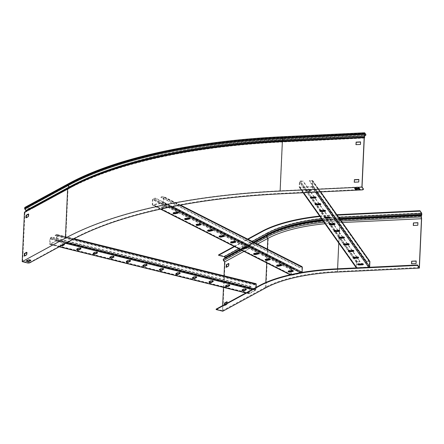 <?xml version="1.0" encoding="UTF-8"?>
<svg xmlns="http://www.w3.org/2000/svg" width="444" height="444" viewBox="0 0 444 444"><rect width="100%" height="100%" fill="white"/><g stroke="black" fill="none" stroke-linecap="round" stroke-linejoin="round"><path stroke-width="0.33" stroke-dasharray="2.22 1.67" d="M234.166 246.414L247.635 239.094M234.571 246.62L248.041 239.299M222.81 311.211L225.053 261.793L223.782 260.256A0.583 0.477 -118.5 0 1 223.787 259.44L224.936 258.519A1.049 0.855 61.5 0 0 225.23 257.892L225.241 257.687A1.243 1.01 61.5 0 0 224.226 256.255L218.614 254.867M216.15 309.124L222.427 310.672L222.66 305.583M223.482 287.412L224.015 275.791M319.663 216.084A124.536 43.223 2.6 0 1 336.841 214.713M319.952 216.489A124.536 43.223 2.6 0 1 337.14 215.135M342.374 222.533L339.693 222.666L339.405 221.106L339.81 218.909M419.275 267.499L337.479 271.434L337.601 268.809M325.075 223.726A117.222 40.687 2.6 0 1 339.693 222.666L339.333 230.691M222.427 310.672L265.623 287.196A117.222 40.687 2.6 0 1 337.479 271.434M243.989 251.387L257.453 244.067M226.84 303.313L226.795 304.279L224.409 305.577L224.453 304.606M421.611 218.687L339.821 222.622L339.494 220.873L339.521 220.058L421.317 216.123M416.178 261.161L416.183 263.703L411.671 263.753M417.915 222.877L417.921 225.419L413.408 225.469M225.053 261.793L268.248 238.317A116.755 40.521 2.6 0 1 339.821 222.622L337.573 272.033M228.632 263.769L229.049 263.542L228.932 266.095L226.545 267.393L226.562 267.072M226.895 302.053L227.311 301.826L227.195 304.379L224.808 305.677L224.864 304.384M226.912 301.731L227.311 301.826M226.795 304.279L227.195 304.379M224.409 305.577L224.808 305.677M228.649 263.447L229.049 263.542M228.532 265.995L228.932 266.095M226.146 267.294L226.545 267.393M250.982 286.796L249.528 287.584L50.322 238.356L51.776 237.568L250.982 286.796L251.004 286.358L249.55 287.146A0.855 0.4 -76.1 0 0 249.073 288.189L248.851 293.145A0.855 0.4 -76.1 0 0 249.084 293.739A0.855 0.4 -76.1 0 0 249.251 293.712L255.539 290.293A0.855 0.4 -76.1 0 0 256.016 289.249L256.099 287.407M249.528 287.584L249.195 293.284L255.561 289.854L255.894 284.154L254.368 284.959L55.161 235.725L56.688 234.92L56.355 240.626L49.989 244.056L50.322 238.356M51.776 237.568L51.798 237.129L50.344 237.917A0.855 0.4 -76.1 0 0 49.867 238.955L49.645 243.917A0.855 0.4 -76.1 0 0 49.878 244.511A0.855 0.4 -76.1 0 0 50.044 244.483L56.333 241.064A0.855 0.4 -76.1 0 0 56.81 240.021L57.032 235.065A0.855 0.4 -76.1 0 0 56.804 234.471A0.855 0.4 -76.1 0 0 56.632 234.499L55.178 235.287L55.161 235.725M256.01 283.699A0.855 0.4 -76.1 0 0 255.838 283.727L254.384 284.521L254.368 284.959M254.384 284.521L55.178 235.287M63.908 244.244A1.36 0.472 -177.4 0 0 61.888 244.289L60.295 245.155A1.36 0.472 -177.4 0 0 60.101 245.382A1.36 0.472 -177.4 0 0 60.933 245.859M251.004 286.358L51.798 237.129M225.602 286.03A1.36 0.472 2.6 0 1 225.458 285.808A1.36 0.472 2.6 0 1 225.652 285.581L227.245 284.715A1.36 0.472 2.6 0 1 228.782 284.56A1.36 0.472 2.6 0 1 229.77 285.065A1.36 0.472 2.6 0 1 229.609 285.276M242.135 290.115A1.36 0.472 2.6 0 1 241.991 289.893A1.36 0.472 2.6 0 1 242.185 289.666L243.778 288.8A1.36 0.472 2.6 0 1 245.316 288.65A1.36 0.472 2.6 0 1 246.303 289.149A1.36 0.472 2.6 0 1 246.143 289.36M209.069 281.946A1.36 0.472 2.6 0 1 208.924 281.718A1.36 0.472 2.6 0 1 209.118 281.49L210.711 280.625A1.36 0.472 2.6 0 1 212.249 280.475A1.36 0.472 2.6 0 1 213.237 280.98A1.36 0.472 2.6 0 1 213.076 281.191M192.535 277.861A1.36 0.472 2.6 0 1 192.391 277.633A1.36 0.472 2.6 0 1 192.585 277.406L194.178 276.54A1.36 0.472 2.6 0 1 195.715 276.39A1.36 0.472 2.6 0 1 196.703 276.889A1.36 0.472 2.6 0 1 196.542 277.106M176.002 273.776A1.36 0.472 2.6 0 1 175.857 273.548A1.36 0.472 2.6 0 1 176.052 273.321L177.639 272.455A1.36 0.472 2.6 0 1 179.182 272.305A1.36 0.472 2.6 0 1 180.17 272.805A1.36 0.472 2.6 0 1 180.009 273.016M159.468 269.686A1.36 0.472 2.6 0 1 159.324 269.464A1.36 0.472 2.6 0 1 159.513 269.236L161.105 268.37A1.36 0.472 2.6 0 1 162.648 268.22A1.36 0.472 2.6 0 1 163.636 268.72A1.36 0.472 2.6 0 1 163.475 268.931M142.935 265.601A1.36 0.472 2.6 0 1 142.79 265.373A1.36 0.472 2.6 0 1 142.979 265.151L144.572 264.285A1.36 0.472 2.6 0 1 146.115 264.13A1.36 0.472 2.6 0 1 147.103 264.635A1.36 0.472 2.6 0 1 146.936 264.846M126.401 261.516A1.36 0.472 2.6 0 1 126.257 261.288A1.36 0.472 2.6 0 1 126.446 261.061L128.038 260.195A1.36 0.472 2.6 0 1 129.581 260.045A1.36 0.472 2.6 0 1 130.569 260.55A1.36 0.472 2.6 0 1 130.403 260.761M109.868 257.431A1.36 0.472 2.6 0 1 109.724 257.204A1.36 0.472 2.6 0 1 109.912 256.976L111.505 256.11A1.36 0.472 2.6 0 1 113.048 255.96A1.36 0.472 2.6 0 1 114.036 256.46A1.36 0.472 2.6 0 1 113.869 256.671M93.334 253.341A1.36 0.472 2.6 0 1 93.19 253.119A1.36 0.472 2.6 0 1 93.379 252.891L94.972 252.026A1.36 0.472 2.6 0 1 96.515 251.876A1.36 0.472 2.6 0 1 97.502 252.375A1.36 0.472 2.6 0 1 97.336 252.586M76.801 249.256A1.36 0.472 2.6 0 1 76.657 249.034A1.36 0.472 2.6 0 1 76.845 248.807L78.438 247.941A1.36 0.472 2.6 0 1 79.981 247.785A1.36 0.472 2.6 0 1 80.969 248.29A1.36 0.472 2.6 0 1 80.802 248.501M61.627 245.482A1.36 0.472 2.6 0 1 60.123 244.944A1.36 0.472 2.6 0 1 60.312 244.716L61.905 243.85A1.36 0.472 2.6 0 1 63.448 243.701A1.36 0.472 2.6 0 1 64.436 244.206A1.36 0.472 2.6 0 1 64.269 244.416M357.054 257.753L359.923 261.805L359.94 261.366L357.187 261.499A0.855 0.777 -35.3 0 0 356.321 262.343L356.099 267.299A0.855 0.777 -35.3 0 0 356.227 267.754M359.923 261.805L357.17 261.938A0.389 0.35 -35.3 0 0 356.776 262.321L356.549 267.282A0.389 0.35 -35.3 0 0 356.909 267.627L368.82 267.055A0.389 0.35 -35.3 0 0 369.214 266.672L369.441 261.71A0.389 0.35 -35.3 0 0 369.081 261.366L366.328 261.499L309.407 181.063L312.16 180.93A0.389 0.35 -35.3 0 1 312.521 181.274L312.299 186.236A0.389 0.35 -35.3 0 1 311.904 186.619L299.994 187.19A0.389 0.35 -35.3 0 1 299.633 186.841L299.855 181.885A0.389 0.35 -35.3 0 1 300.249 181.502L303.002 181.368L303.019 180.93L300.272 181.063A0.855 0.777 -35.3 0 0 299.406 181.907L299.178 186.863A0.855 0.777 -35.3 0 0 299.972 187.629L311.882 187.052A0.855 0.777 -35.3 0 0 312.748 186.214L312.976 181.252A0.855 0.777 -35.3 0 0 312.182 180.492L309.429 180.625L309.407 181.063M356.371 267.904A0.855 0.777 -35.3 0 0 356.893 268.065L368.803 267.493A0.855 0.777 -35.3 0 0 369.341 267.282M369.763 261.233A0.855 0.777 -35.3 0 0 369.097 260.928L366.35 261.061L366.328 261.499M366.35 261.061L309.429 180.625M306.676 190.604A1.36 0.472 -177.4 0 0 305.65 191.014A1.36 0.472 -177.4 0 0 307.342 191.547L310.362 191.403A1.36 0.472 -177.4 0 0 311.388 190.992A1.36 0.472 -177.4 0 0 309.69 190.459L306.676 190.604L306.699 190.165L309.712 190.021A1.36 0.472 2.6 0 1 311.405 190.554A1.36 0.472 2.6 0 1 310.378 190.964L307.365 191.109A1.36 0.472 2.6 0 1 305.672 190.576A1.36 0.472 2.6 0 1 306.699 190.165M359.94 261.366L357.37 257.736M357.004 257.215L352.647 251.06M352.275 250.538L347.924 244.383M347.552 243.861L343.201 237.707M342.829 237.19L338.472 231.035M338.106 230.514L333.749 224.359M333.383 223.837L329.026 217.682M328.654 217.16L324.303 211.005M323.931 210.484L319.58 204.329M319.208 203.807L314.851 197.652M314.485 197.13L303.019 180.93M356.682 257.231L352.325 251.076M351.959 250.555L347.602 244.4M347.236 243.878L342.879 237.723M342.513 237.201L338.156 231.047M337.784 230.525L333.433 224.37M333.061 223.848L328.71 217.693M328.338 217.172L323.981 211.022M323.615 210.5L319.258 204.345M318.892 203.824L314.535 197.669M314.163 197.147L303.002 181.368M353.058 257.564A1.36 0.472 2.6 0 1 352.913 257.337A1.36 0.472 2.6 0 1 353.94 256.926L356.954 256.782A1.36 0.472 2.6 0 1 358.647 257.315A1.36 0.472 2.6 0 1 358.486 257.526M357.781 264.241A1.36 0.472 2.6 0 1 357.636 264.014A1.36 0.472 2.6 0 1 358.663 263.603L361.677 263.459A1.36 0.472 2.6 0 1 363.37 263.991A1.36 0.472 2.6 0 1 363.209 264.202M348.335 250.888A1.36 0.472 2.6 0 1 348.185 250.66A1.36 0.472 2.6 0 1 349.212 250.25L352.231 250.105A1.36 0.472 2.6 0 1 353.924 250.638A1.36 0.472 2.6 0 1 353.757 250.849M343.606 244.211A1.36 0.472 2.6 0 1 343.462 243.984A1.36 0.472 2.6 0 1 344.489 243.573L347.508 243.429A1.36 0.472 2.6 0 1 349.2 243.961A1.36 0.472 2.6 0 1 349.034 244.172M338.883 237.534A1.36 0.472 2.6 0 1 338.739 237.307A1.36 0.472 2.6 0 1 339.765 236.896L342.779 236.752A1.36 0.472 2.6 0 1 344.477 237.285A1.36 0.472 2.6 0 1 344.311 237.496M334.16 230.858A1.36 0.472 2.6 0 1 334.016 230.63A1.36 0.472 2.6 0 1 335.042 230.22L338.056 230.075A1.36 0.472 2.6 0 1 339.754 230.608A1.36 0.472 2.6 0 1 339.588 230.825M329.437 224.181A1.36 0.472 2.6 0 1 329.293 223.954A1.36 0.472 2.6 0 1 330.319 223.543L333.333 223.399A1.36 0.472 2.6 0 1 335.026 223.937A1.36 0.472 2.6 0 1 334.865 224.148M324.714 217.505A1.36 0.472 2.6 0 1 324.564 217.277A1.36 0.472 2.6 0 1 325.591 216.872L328.61 216.722A1.36 0.472 2.6 0 1 330.303 217.26A1.36 0.472 2.6 0 1 330.136 217.471M319.985 210.828A1.36 0.472 2.6 0 1 319.841 210.606A1.36 0.472 2.6 0 1 320.868 210.195L323.887 210.051A1.36 0.472 2.6 0 1 325.58 210.584A1.36 0.472 2.6 0 1 325.413 210.795M315.262 204.151A1.36 0.472 2.6 0 1 315.118 203.929A1.36 0.472 2.6 0 1 316.145 203.519L319.158 203.374A1.36 0.472 2.6 0 1 320.857 203.907A1.36 0.472 2.6 0 1 320.69 204.118M310.539 197.475A1.36 0.472 2.6 0 1 310.395 197.253A1.36 0.472 2.6 0 1 311.422 196.842L314.435 196.698A1.36 0.472 2.6 0 1 316.134 197.23A1.36 0.472 2.6 0 1 315.967 197.441M294.089 268.692L291.813 269.192L153.197 199.017L155.472 198.518L294.089 268.692L294.106 268.254L291.83 268.753A0.855 0.638 -63.1 0 0 291.109 269.708L290.887 274.664A0.855 0.638 -63.1 0 0 291.536 275.319L301.382 273.16A0.855 0.638 -63.1 0 0 302.103 272.205M291.813 269.192A0.389 0.289 -63.1 0 0 291.48 269.625L291.258 274.586A0.389 0.289 -63.1 0 0 291.553 274.88L301.404 272.721A0.389 0.289 -63.1 0 0 301.731 272.289L301.959 267.327A0.389 0.289 -63.1 0 0 301.659 267.033L299.384 267.532L160.772 197.358L163.048 196.859A0.389 0.289 -63.1 0 1 163.342 197.153L163.12 202.114A0.389 0.289 -63.1 0 1 162.787 202.547L152.941 204.706A0.389 0.289 -63.1 0 1 152.642 204.407L152.869 199.45A0.389 0.289 -63.1 0 1 153.197 199.017M155.472 198.518L155.494 198.079L153.219 198.579A0.855 0.638 -63.1 0 0 152.497 199.534L152.27 204.49A0.855 0.638 -63.1 0 0 152.919 205.145L162.77 202.98A0.855 0.638 -63.1 0 0 163.492 202.031L163.719 197.069A0.855 0.638 -63.1 0 0 163.07 196.42L160.795 196.92L160.772 197.358M302.331 267.249A0.855 0.638 -63.1 0 0 301.681 266.594L299.406 267.094L299.384 267.532M299.406 267.094L160.795 196.92M162.093 207.12A1.36 0.472 -177.4 0 0 161.549 207.47A1.36 0.472 -177.4 0 0 162.288 207.925A1.36 0.472 -177.4 0 0 163.719 207.942L166.217 207.398A1.36 0.472 -177.4 0 0 166.761 207.043A1.36 0.472 -177.4 0 0 166.023 206.588A1.36 0.472 -177.4 0 0 164.585 206.571L162.093 207.12L162.116 206.682L164.607 206.133A1.36 0.472 2.6 0 1 166.039 206.149A1.36 0.472 2.6 0 1 166.783 206.61A1.36 0.472 2.6 0 1 166.234 206.96L163.742 207.503A1.36 0.472 2.6 0 1 162.31 207.487A1.36 0.472 2.6 0 1 161.566 207.032A1.36 0.472 2.6 0 1 162.116 206.682M294.106 268.254L155.494 198.079M276.756 265.501A1.36 0.472 2.6 0 1 276.612 265.273A1.36 0.472 2.6 0 1 277.161 264.924L279.653 264.38A1.36 0.472 2.6 0 1 281.085 264.396A1.36 0.472 2.6 0 1 281.829 264.852A1.36 0.472 2.6 0 1 281.663 265.062M288.261 271.328A1.36 0.472 2.6 0 1 288.117 271.101A1.36 0.472 2.6 0 1 288.667 270.751L291.159 270.202A1.36 0.472 2.6 0 1 292.59 270.218A1.36 0.472 2.6 0 1 293.334 270.679A1.36 0.472 2.6 0 1 293.168 270.89M265.251 259.679A1.36 0.472 2.6 0 1 265.107 259.451A1.36 0.472 2.6 0 1 265.656 259.102L268.148 258.552A1.36 0.472 2.6 0 1 269.586 258.569A1.36 0.472 2.6 0 1 270.324 259.03A1.36 0.472 2.6 0 1 270.157 259.241M253.752 253.851A1.36 0.472 2.6 0 1 253.602 253.629A1.36 0.472 2.6 0 1 254.151 253.274L256.643 252.73A1.36 0.472 2.6 0 1 258.081 252.747A1.36 0.472 2.6 0 1 258.819 253.202A1.36 0.472 2.6 0 1 258.652 253.413M242.246 248.03A1.36 0.472 2.6 0 1 242.102 247.802A1.36 0.472 2.6 0 1 242.646 247.452L245.138 246.903A1.36 0.472 2.6 0 1 246.575 246.919A1.36 0.472 2.6 0 1 247.314 247.38A1.36 0.472 2.6 0 1 247.153 247.591M230.741 242.202A1.36 0.472 2.6 0 1 230.597 241.98A1.36 0.472 2.6 0 1 231.141 241.63L233.638 241.081A1.36 0.472 2.6 0 1 235.07 241.098A1.36 0.472 2.6 0 1 235.808 241.553A1.36 0.472 2.6 0 1 235.647 241.764M219.236 236.38A1.36 0.472 2.6 0 1 219.092 236.153A1.36 0.472 2.6 0 1 219.636 235.803L222.133 235.259A1.36 0.472 2.6 0 1 223.565 235.27A1.36 0.472 2.6 0 1 224.303 235.731A1.36 0.472 2.6 0 1 224.142 235.942M207.731 230.553A1.36 0.472 2.6 0 1 207.587 230.331A1.36 0.472 2.6 0 1 208.131 229.981L210.628 229.431A1.36 0.472 2.6 0 1 212.06 229.448A1.36 0.472 2.6 0 1 212.798 229.903A1.36 0.472 2.6 0 1 212.637 230.12M196.226 224.731A1.36 0.472 2.6 0 1 196.082 224.503A1.36 0.472 2.6 0 1 196.625 224.153L199.123 223.609A1.36 0.472 2.6 0 1 200.555 223.621A1.36 0.472 2.6 0 1 201.299 224.081A1.36 0.472 2.6 0 1 201.132 224.292M184.721 218.903A1.36 0.472 2.6 0 1 184.576 218.681A1.36 0.472 2.6 0 1 185.126 218.331L187.618 217.782A1.36 0.472 2.6 0 1 189.05 217.799A1.36 0.472 2.6 0 1 189.793 218.259A1.36 0.472 2.6 0 1 189.627 218.47M173.216 213.081A1.36 0.472 2.6 0 1 173.071 212.854A1.36 0.472 2.6 0 1 173.621 212.504L176.113 211.96A1.36 0.472 2.6 0 1 177.544 211.971A1.36 0.472 2.6 0 1 178.288 212.432A1.36 0.472 2.6 0 1 178.122 212.643M24.72 212.043L24.958 212.443L26.063 211.733A1.049 0.855 61.5 0 0 26.19 210.295L25.153 208.835A0.583 0.477 -118.5 0 1 25.019 208.414L25.031 208.208A0.777 0.633 -118.5 0 1 25.73 207.642L29.676 208.619A1.948 0.677 -177.4 0 0 32.34 208.486L74.537 185.553A342.474 118.864 2.6 0 1 284.487 139.505L364.396 135.664A1.948 0.677 -177.4 0 0 364.663 135.642M29.876 262.743L29.898 262.304L72.095 239.366A342.474 118.864 2.6 0 1 282.04 193.323L361.949 189.477L361.932 189.915M29.898 262.304A1.948 0.677 2.6 0 1 27.228 262.432L22.622 261.294L65.812 237.818L68.026 189.044L69.258 188.256A1.049 0.855 61.5 0 0 69.381 186.819L68.343 185.359A0.583 0.477 -118.5 0 1 68.215 184.932L68.226 184.732A0.777 0.633 -118.5 0 1 68.925 184.166A349.017 121.134 2.6 0 1 282.884 137.24L364.541 133.311M24.958 212.443L22.622 261.294M25.103 207.276A1.243 1.01 -118.5 0 1 25.752 207.204L29.693 208.181L29.676 208.619M32.34 208.486L32.357 208.053L74.559 185.115A342.474 118.864 2.6 0 1 284.504 139.066L364.413 135.226L364.396 135.664M364.258 138.078L282.462 142.013A349.794 121.406 -177.4 0 0 68.026 189.044L24.836 212.521M360.567 142.063L360.572 144.611L356.06 144.661M358.863 179.62L358.869 182.168L354.351 182.218M362.043 186.852L280.247 190.787A349.794 121.406 -177.4 0 0 65.812 237.818M354.928 188.367L354.634 187.945L359.157 187.729L359.823 188.672L359.501 188.689M363.42 188.894A1.948 0.677 2.6 0 1 361.949 189.477M26.723 260.889L26.185 260.756L28.571 259.457L30.908 260.04L30.347 260.339M28.427 214.291L28.843 214.064L28.727 216.617L26.34 217.915L26.351 217.593M26.69 252.575L27.106 252.347L26.99 254.9L24.598 256.199L24.614 255.877M365.878 134.637A1.948 0.677 2.6 0 1 364.413 135.226M32.357 208.053A1.948 0.677 2.6 0 1 29.693 208.181M359.135 188.167L359.157 187.729M359.801 189.111L359.823 188.672M354.612 188.384L354.634 187.945M30.891 260.473L30.908 260.04M28.549 259.895L28.571 259.457M26.163 261.194L26.185 260.756M26.701 252.253L27.106 252.347M26.585 254.801L26.99 254.9M24.198 256.099L24.598 256.199M28.444 213.969L28.843 214.064M28.327 216.517L28.727 216.617M25.935 217.815L26.34 217.915M266 287.734L268.248 238.317L266.977 236.78A0.583 0.477 -118.5 0 1 266.983 235.964L224.936 258.519L224.664 258.142M225.23 257.892L268.426 234.41A1.049 0.855 61.5 0 1 268.126 235.043A117.061 40.632 2.6 0 1 339.888 219.303L339.521 220.058A118.332 41.07 2.6 0 0 266.983 235.964L223.787 259.44L223.521 259.063M421.289 216.938L339.494 220.873A118.298 41.059 2.6 0 0 266.977 236.78L223.51 260.528M323.054 220.873A118.665 41.187 2.6 0 1 339.455 219.63L340.293 219.591M324.02 222.244A118.598 41.164 2.6 0 1 339.405 221.106L341.303 221.012M338.766 243.084L339.321 230.93M321.573 218.781A117.999 40.953 2.6 0 1 338.744 217.399M322.244 219.73A117.222 40.687 2.6 0 1 339.432 218.37M322.377 219.919A117.222 40.687 2.6 0 1 339.571 218.57M322.588 220.213A117.394 40.743 2.6 0 1 339.793 218.881M265.623 287.196L265.834 282.495M266.722 262.898L267.355 249.078M238.8 248.757L252.264 241.436M239.976 249.356L253.446 242.036M240.171 249.45L253.635 242.13M240.415 249.578L253.885 242.258M240.704 249.722L254.168 242.402M242.091 250.427L255.561 243.107M421.683 215.368L339.888 219.303L340.004 218.509A1.243 0.305 87.2 0 0 339.754 216.911L421.55 212.976M421.789 214.779L339.999 218.714A116.755 40.521 2.6 0 0 268.426 234.41L268.431 234.21A116.755 40.521 2.6 0 1 340.004 218.509L421.8 214.574M225.241 257.687L268.431 234.21A1.243 1.01 61.5 0 0 267.416 232.778A117.999 40.953 2.6 0 1 339.754 216.911M224.226 256.255L267.416 232.778M255.822 284.166L56.616 234.937M255.838 283.727L56.632 234.499M73.382 239.1L57.032 235.065M256.016 289.249L253.74 288.689M67.027 242.546L56.81 240.021M255.539 290.293L252.275 289.482M65.568 243.345L56.333 241.064M249.251 293.712L245.987 292.901M59.274 246.764L50.044 244.483M248.851 293.145L49.645 243.917M249.073 288.189L49.867 238.955M249.55 287.146L50.344 237.917M249.312 288.056L50.105 238.828M249.09 293.018L49.883 243.784M249.273 293.273L50.067 244.045M255.561 289.854L56.355 240.626M255.777 289.383L56.571 240.149M255.999 284.421L56.793 235.192M242.185 289.666L242.163 290.104M243.778 288.8L243.756 289.238M225.652 285.581L225.63 286.014M227.245 284.715L227.223 285.153M210.711 280.625L210.689 281.063M209.118 281.49L209.096 281.929M194.178 276.54L194.156 276.978M192.585 277.406L192.563 277.844M177.639 272.455L177.622 272.894M176.052 273.321L176.029 273.759M161.105 268.37L161.089 268.809M159.513 269.236L159.496 269.675M144.572 264.285L144.555 264.718M142.979 265.151L142.962 265.584M128.038 260.195L128.022 260.634M126.446 261.061L126.429 261.499M111.505 256.11L111.488 256.549M109.912 256.976L109.896 257.415M94.972 252.026L94.955 252.464M93.379 252.891L93.362 253.33M78.438 247.941L78.422 248.379M76.845 248.807L76.829 249.239M61.905 243.85L61.888 244.289M60.312 244.716L60.295 245.155M369.081 261.366L312.16 180.93M369.097 260.928L312.182 180.492M320.513 191.908L312.976 181.252M316.899 192.08L312.748 186.214M315.49 192.152L311.882 187.052M303.579 192.724L299.972 187.629M356.099 267.299L299.178 186.863M356.321 262.343L299.406 181.907M357.187 261.499L300.272 181.063M357.17 261.938L354.29 257.87M353.94 256.926L353.918 257.365L349.567 251.199M349.212 250.25L349.195 250.688L344.844 244.522M344.483 244.011L340.121 237.845M339.76 237.335L335.392 231.169M335.042 230.22L335.02 230.658L330.669 224.492M330.319 223.543L330.297 223.981L325.946 217.815M325.585 217.305L321.223 211.139M320.862 210.628L316.5 204.462M316.145 203.519L316.122 203.957L311.771 197.785M311.422 196.842L300.249 181.502M356.776 262.321L353.557 257.77M353.33 257.453L348.834 251.099M348.607 250.777L344.106 244.422M343.884 244.1L339.383 237.745M339.155 237.423L334.659 231.069M334.432 230.747L329.936 224.392M329.709 224.07L325.213 217.715M324.986 217.394L320.485 211.039M320.263 210.717L315.762 204.362M315.534 204.04L311.039 197.685M310.811 197.364L299.855 181.885M356.549 267.282L299.633 186.841M356.909 267.627L299.994 187.19M368.82 267.055L311.904 186.619M369.214 266.672L312.299 186.236M369.441 261.71L312.521 181.274M358.663 263.603L358.641 264.041M361.677 263.459L361.66 263.897M356.954 256.782L356.932 257.22M352.231 250.105L352.209 250.544M347.508 243.429L347.486 243.867M344.489 243.573L344.472 244.011M342.779 236.752L342.762 237.19M339.765 236.896L339.743 237.335M338.056 230.075L338.039 230.514M333.333 223.399L333.311 223.837M328.61 216.722L328.588 217.16M325.591 216.872L325.574 217.305M323.887 210.051L323.865 210.484M320.868 210.195L320.851 210.628M319.158 203.374L319.142 203.807M314.435 196.698L314.419 197.136M307.365 191.109L307.342 191.547M310.378 190.964L310.362 191.403M309.712 190.021L309.69 190.459M301.659 267.033L163.048 196.859M301.681 266.594L163.07 196.42M179.776 205.2L163.719 197.069M172.516 206.599L163.492 202.031M301.382 273.16L300.483 272.705M170.646 206.971L162.77 202.98M291.536 275.319L290.382 274.736M160.689 209.074L152.919 205.145M290.887 274.664L152.27 204.49M291.109 269.708L152.497 199.534M291.83 268.753L153.219 198.579M291.48 269.625L152.869 199.45M291.258 274.586L152.642 204.407M291.553 274.88L152.941 204.706M301.404 272.721L162.787 202.547M301.731 272.289L163.12 202.114M301.959 267.327L163.342 197.153M288.667 270.751L288.644 271.19M291.159 270.202L291.142 270.64M277.161 264.924L277.139 265.362M279.653 264.38L279.637 264.818M268.148 258.552L268.132 258.991M265.656 259.102L265.634 259.54M256.643 252.73L256.626 253.169M254.151 253.274L254.129 253.713M245.138 246.903L245.121 247.341M242.646 247.452L242.629 247.891M233.638 241.081L233.616 241.519M231.141 241.63L231.124 242.063M222.133 235.259L222.111 235.692M219.636 235.803L219.619 236.241M210.628 229.431L210.606 229.87M208.131 229.981L208.114 230.414M199.123 223.609L199.101 224.042M196.625 224.153L196.609 224.592M187.618 217.782L187.596 218.22M185.126 218.331L185.104 218.77M176.113 211.96L176.09 212.399M173.621 212.504L173.598 212.942M163.742 207.503L163.719 207.942M166.234 206.96L166.217 207.398M164.607 206.133L164.585 206.571M25.824 211.333L26.063 211.733L69.258 188.256A348.418 120.929 2.6 0 1 282.85 141.408L282.933 139.982L364.724 136.047M280.247 190.787L282.462 142.013L282.85 141.408L364.641 137.474M282.023 193.762L282.04 193.323M72.072 239.804L72.095 239.366M27.228 262.432L27.212 262.87M25.891 210.534L69.381 186.819A348.351 120.901 2.6 0 1 282.933 139.982L282.65 137.906L364.441 133.971M24.853 209.074L68.343 185.359A349.622 121.345 2.6 0 1 282.673 138.35L364.469 134.415M74.559 185.115L74.537 185.553M284.504 139.066L284.487 139.505M25.019 208.414L68.215 184.932A349.794 121.406 2.6 0 1 282.65 137.906L282.884 137.24M25.031 208.208L68.226 184.732A349.794 121.406 2.6 0 1 282.656 137.701L364.452 133.766M25.73 207.642L68.925 184.166M282.789 136.724A1.243 0.305 -92.8 0 1 282.9 136.802L364.696 132.867M68.298 183.799A1.243 1.01 -118.5 0 1 68.948 183.727A349.017 121.134 2.6 0 1 282.9 136.802M25.752 207.204L68.948 183.727M74.07 238.739L56.804 234.471M249.084 293.739L245.893 292.951M59.185 246.809L49.878 244.511M249.195 293.284L49.989 244.056M255.894 284.154L56.688 234.92M241.991 289.893L241.974 290.332M246.303 289.149L246.287 289.588M225.458 285.808L225.441 286.241M229.77 285.065L229.753 285.503M213.237 280.98L213.22 281.418M208.924 281.718L208.908 282.156M196.703 276.889L196.686 277.328M192.391 277.633L192.369 278.072M180.17 272.805L180.153 273.243M175.857 273.548L175.835 273.987M163.636 268.72L163.62 269.158M159.324 269.464L159.302 269.902M147.103 264.635L147.086 265.074M142.79 265.373L142.768 265.812M130.569 260.55L130.553 260.983M126.257 261.288L126.235 261.727M114.036 256.46L114.014 256.898M109.724 257.204L109.701 257.642M97.502 252.375L97.48 252.814M93.19 253.119L93.168 253.557M80.969 248.29L80.947 248.729M76.657 249.034L76.634 249.467M64.436 244.206L64.413 244.638M60.123 244.944L60.101 245.382M320.696 191.897L312.842 180.797M303.147 192.746L299.312 187.318M356.61 267.488L299.689 187.052M369.38 261.505L312.459 181.069M357.636 264.014L357.614 264.452M363.37 263.991L363.353 264.43M352.913 257.337L352.891 257.775M358.647 257.315L358.63 257.753M353.924 250.638L353.907 251.076M348.185 250.66L348.168 251.099M349.2 243.961L349.178 244.4M343.462 243.984L343.445 244.422M344.477 237.285L344.455 237.723M338.739 237.307L338.716 237.745M339.754 230.608L339.732 231.047M334.016 230.63L333.993 231.069M335.026 223.937L335.009 224.37M329.293 223.954L329.27 224.392M330.303 217.26L330.286 217.693M324.564 217.277L324.547 217.715M325.58 210.584L325.557 211.022M319.841 210.606L319.824 211.039M320.857 203.907L320.834 204.345M315.118 203.929L315.096 204.368M316.134 197.23L316.111 197.669M310.395 197.253L310.373 197.691M311.405 190.554L311.388 190.992M305.672 190.576L305.65 191.014M180.447 205.078L163.42 196.459M291.181 275.28L290.193 274.781M160.495 209.118L152.57 205.106M291.392 274.864L152.78 204.69M301.82 267.049L163.209 196.875M288.117 271.101L288.101 271.539M293.334 270.679L293.312 271.112M276.612 265.273L276.595 265.712M281.829 264.852L281.807 265.29M270.324 259.03L270.302 259.468M265.107 259.451L265.09 259.89M258.819 253.202L258.802 253.641M253.602 253.629L253.585 254.062M247.314 247.38L247.297 247.819M242.102 247.802L242.08 248.24M235.808 241.553L235.792 241.991M230.597 241.98L230.575 242.413M224.303 235.731L224.287 236.169M219.092 236.153L219.07 236.591M212.798 229.903L212.781 230.342M207.587 230.331L207.564 230.769M201.299 224.081L201.276 224.52M196.082 224.503L196.059 224.942M189.793 218.259L189.771 218.692M184.576 218.681L184.554 219.12M178.288 212.432L178.266 212.87M173.071 212.854L173.049 213.292M166.783 206.61L166.761 207.043M161.566 207.032L161.549 207.47M25.33 207.687L68.52 184.21C115.157 158.613 194.006 141.336 282.811 137.19L364.607 133.256"/><path stroke-width="0.67" d="M224.015 275.791L224.642 261.899L223.51 260.528A1.049 0.855 -118.5 0 1 223.521 259.063L224.664 258.142A0.583 0.477 61.5 0 0 224.831 257.792L224.842 257.587A0.777 0.633 61.5 0 0 224.203 256.693L218.592 255.306L218.614 254.867L234.166 246.414M247.635 239.094L261.805 231.391A124.536 43.223 2.6 0 1 319.663 216.084M218.592 255.306L234.571 246.62M248.041 239.299L261.788 231.829A124.536 43.223 2.6 0 1 319.952 216.489M222.66 305.583L223.482 287.412M216.128 309.557L259.324 286.08L259.34 285.642L216.15 309.124L216.128 309.557L222.81 311.211L266 287.734A116.755 40.521 -177.4 0 1 337.573 272.033L419.369 268.098L417.46 265.401L417.482 264.963L419.275 267.499L421.489 218.731L342.374 222.533M259.324 286.08A124.536 43.223 2.6 0 1 335.664 269.336L417.46 265.401M259.34 285.642A124.536 43.223 2.6 0 1 335.686 268.898L417.482 264.963M336.841 214.713A124.536 43.223 2.6 0 1 338.15 214.646L419.946 210.711L421.55 212.976A1.243 0.305 87.2 0 1 421.8 214.574L421.317 216.123L421.611 218.687L419.369 268.098M421.55 218.343L421.489 218.731M421.461 218.57L421.201 217.172L421.528 213.414L419.946 210.711M337.14 215.135A124.536 43.223 2.6 0 1 338.128 215.085L419.924 211.15M411.66 261.211L416.183 260.989L416.067 263.542L411.544 263.764L411.66 261.211L416.178 261.161M413.403 222.927L417.926 222.705L417.81 225.258L413.286 225.48L413.403 222.927L417.915 222.877M257.453 244.067L267.837 238.422A117.222 40.687 2.6 0 1 325.075 223.726M224.642 261.899L243.989 251.387M226.262 264.741L228.649 263.447L228.532 265.995L226.146 267.294L226.262 264.741L228.632 263.769M224.453 304.606L224.525 303.024L226.912 301.731L226.84 303.313M411.671 263.753L411.777 261.372M413.408 225.469L413.514 223.088M226.562 267.072L226.662 264.84M224.864 304.384L224.925 303.124L226.895 302.053M224.525 303.024L224.925 303.124M256.099 287.407L256.238 284.293A0.855 0.4 -76.1 0 0 256.01 283.699L74.07 238.739M225.63 286.014A1.36 0.472 -177.4 0 0 225.441 286.241A1.36 0.472 -177.4 0 0 226.429 286.746A1.36 0.472 -177.4 0 0 227.966 286.596L229.559 285.731A1.36 0.472 -177.4 0 0 229.753 285.503A1.36 0.472 -177.4 0 0 228.765 284.998A1.36 0.472 -177.4 0 0 227.223 285.153L225.63 286.014M242.163 290.104A1.36 0.472 -177.4 0 0 241.974 290.332A1.36 0.472 -177.4 0 0 242.962 290.831A1.36 0.472 -177.4 0 0 244.5 290.681L246.093 289.815A1.36 0.472 -177.4 0 0 246.287 289.588A1.36 0.472 -177.4 0 0 245.299 289.083A1.36 0.472 -177.4 0 0 243.756 289.238L242.163 290.104M209.096 281.929A1.36 0.472 -177.4 0 0 208.908 282.156A1.36 0.472 -177.4 0 0 209.895 282.662A1.36 0.472 -177.4 0 0 211.433 282.506L213.026 281.64A1.36 0.472 -177.4 0 0 213.22 281.418A1.36 0.472 -177.4 0 0 212.232 280.913A1.36 0.472 -177.4 0 0 210.689 281.063L209.096 281.929M192.563 277.844A1.36 0.472 -177.4 0 0 192.369 278.072A1.36 0.472 -177.4 0 0 193.362 278.571A1.36 0.472 -177.4 0 0 194.899 278.421L196.492 277.556A1.36 0.472 -177.4 0 0 196.686 277.328A1.36 0.472 -177.4 0 0 195.699 276.828A1.36 0.472 -177.4 0 0 194.156 276.978L192.563 277.844M176.029 273.759A1.36 0.472 -177.4 0 0 175.835 273.987A1.36 0.472 -177.4 0 0 176.829 274.486A1.36 0.472 -177.4 0 0 178.366 274.337L179.959 273.471A1.36 0.472 -177.4 0 0 180.153 273.243A1.36 0.472 -177.4 0 0 179.16 272.744A1.36 0.472 -177.4 0 0 177.622 272.894L176.029 273.759M159.496 269.675A1.36 0.472 -177.4 0 0 159.302 269.902A1.36 0.472 -177.4 0 0 160.295 270.402A1.36 0.472 -177.4 0 0 161.832 270.252L163.425 269.386A1.36 0.472 -177.4 0 0 163.62 269.158A1.36 0.472 -177.4 0 0 162.626 268.653A1.36 0.472 -177.4 0 0 161.089 268.809L159.496 269.675M142.962 265.584A1.36 0.472 -177.4 0 0 142.768 265.812A1.36 0.472 -177.4 0 0 143.762 266.317A1.36 0.472 -177.4 0 0 145.299 266.161L146.892 265.301A1.36 0.472 -177.4 0 0 147.086 265.074A1.36 0.472 -177.4 0 0 146.093 264.569A1.36 0.472 -177.4 0 0 144.555 264.718L142.962 265.584M126.429 261.499A1.36 0.472 -177.4 0 0 126.235 261.727A1.36 0.472 -177.4 0 0 127.223 262.232A1.36 0.472 -177.4 0 0 128.766 262.077L130.358 261.211A1.36 0.472 -177.4 0 0 130.553 260.983A1.36 0.472 -177.4 0 0 129.559 260.484A1.36 0.472 -177.4 0 0 128.022 260.634L126.429 261.499M109.896 257.415A1.36 0.472 -177.4 0 0 109.701 257.642A1.36 0.472 -177.4 0 0 110.689 258.142A1.36 0.472 -177.4 0 0 112.232 257.992L113.825 257.126A1.36 0.472 -177.4 0 0 114.014 256.898A1.36 0.472 -177.4 0 0 113.026 256.399A1.36 0.472 -177.4 0 0 111.488 256.549L109.896 257.415M93.362 253.33A1.36 0.472 -177.4 0 0 93.168 253.557A1.36 0.472 -177.4 0 0 94.156 254.057A1.36 0.472 -177.4 0 0 95.699 253.907L97.292 253.041A1.36 0.472 -177.4 0 0 97.48 252.814A1.36 0.472 -177.4 0 0 96.492 252.309A1.36 0.472 -177.4 0 0 94.955 252.464L93.362 253.33M76.829 249.239A1.36 0.472 -177.4 0 0 76.634 249.467A1.36 0.472 -177.4 0 0 77.622 249.972A1.36 0.472 -177.4 0 0 79.165 249.822L80.758 248.956A1.36 0.472 -177.4 0 0 80.947 248.729A1.36 0.472 -177.4 0 0 79.959 248.224A1.36 0.472 -177.4 0 0 78.422 248.379L76.829 249.239M60.933 245.859A1.36 0.472 -177.4 0 0 62.632 245.732L64.225 244.866A1.36 0.472 -177.4 0 0 64.413 244.638A1.36 0.472 -177.4 0 0 63.908 244.244M229.609 285.276A1.36 0.472 2.6 0 1 229.581 285.292L227.988 286.158A1.36 0.472 2.6 0 1 226.773 286.341A1.36 0.472 2.6 0 1 225.602 286.03M246.143 289.36A1.36 0.472 2.6 0 1 246.115 289.377L244.522 290.243A1.36 0.472 2.6 0 1 243.306 290.426A1.36 0.472 2.6 0 1 242.135 290.115M213.076 281.191A1.36 0.472 2.6 0 1 213.048 281.207L211.455 282.073A1.36 0.472 2.6 0 1 210.24 282.251A1.36 0.472 2.6 0 1 209.069 281.946M196.542 277.106A1.36 0.472 2.6 0 1 196.514 277.117L194.922 277.983A1.36 0.472 2.6 0 1 193.701 278.166A1.36 0.472 2.6 0 1 192.535 277.861M180.009 273.016A1.36 0.472 2.6 0 1 179.981 273.032L178.388 273.898A1.36 0.472 2.6 0 1 177.167 274.081A1.36 0.472 2.6 0 1 176.002 273.776M163.475 268.931A1.36 0.472 2.6 0 1 163.448 268.947L161.855 269.813A1.36 0.472 2.6 0 1 160.634 269.996A1.36 0.472 2.6 0 1 159.468 269.686M146.936 264.846A1.36 0.472 2.6 0 1 146.914 264.863L145.321 265.728A1.36 0.472 2.6 0 1 144.1 265.906A1.36 0.472 2.6 0 1 142.935 265.601M130.403 260.761A1.36 0.472 2.6 0 1 130.381 260.772L128.788 261.638A1.36 0.472 2.6 0 1 127.567 261.821A1.36 0.472 2.6 0 1 126.401 261.516M113.869 256.671A1.36 0.472 2.6 0 1 113.847 256.688L112.254 257.553A1.36 0.472 2.6 0 1 111.033 257.736A1.36 0.472 2.6 0 1 109.868 257.431M97.336 252.586A1.36 0.472 2.6 0 1 97.308 252.603L95.721 253.469A1.36 0.472 2.6 0 1 94.5 253.652A1.36 0.472 2.6 0 1 93.334 253.341M80.802 248.501A1.36 0.472 2.6 0 1 80.775 248.518L79.187 249.384A1.36 0.472 2.6 0 1 77.966 249.567A1.36 0.472 2.6 0 1 76.801 249.256M64.269 244.416A1.36 0.472 2.6 0 1 64.241 244.433L62.648 245.299A1.36 0.472 2.6 0 1 61.627 245.482M303.147 192.746L356.227 267.754A0.855 0.777 -35.3 0 0 356.371 267.904M369.341 267.282A0.855 0.777 -35.3 0 0 369.669 266.65L369.891 261.688A0.855 0.777 -35.3 0 0 369.763 261.233L320.696 191.897M353.918 257.365A1.36 0.472 -177.4 0 0 352.891 257.775A1.36 0.472 -177.4 0 0 354.584 258.308L357.603 258.164A1.36 0.472 -177.4 0 0 358.63 257.753A1.36 0.472 -177.4 0 0 356.932 257.22L353.918 257.365L354.29 257.87M358.641 264.041A1.36 0.472 -177.4 0 0 357.614 264.452A1.36 0.472 -177.4 0 0 359.313 264.985L362.326 264.84A1.36 0.472 -177.4 0 0 363.353 264.43A1.36 0.472 -177.4 0 0 361.66 263.897L358.641 264.041M349.195 250.688A1.36 0.472 -177.4 0 0 348.168 251.099A1.36 0.472 -177.4 0 0 349.861 251.631L352.88 251.487A1.36 0.472 -177.4 0 0 353.907 251.076A1.36 0.472 -177.4 0 0 352.209 250.544L349.195 250.688L349.567 251.199M344.472 244.011A1.36 0.472 -177.4 0 0 343.445 244.422A1.36 0.472 -177.4 0 0 345.138 244.955L348.151 244.811A1.36 0.472 -177.4 0 0 349.178 244.4A1.36 0.472 -177.4 0 0 347.486 243.867L344.472 244.011M339.743 237.335A1.36 0.472 -177.4 0 0 338.716 237.745A1.36 0.472 -177.4 0 0 340.415 238.278L343.428 238.134A1.36 0.472 -177.4 0 0 344.455 237.723A1.36 0.472 -177.4 0 0 342.762 237.19L339.743 237.335M335.02 230.658A1.36 0.472 -177.4 0 0 333.993 231.069A1.36 0.472 -177.4 0 0 335.692 231.602L338.705 231.457A1.36 0.472 -177.4 0 0 339.732 231.047A1.36 0.472 -177.4 0 0 338.039 230.514L335.02 230.658L335.392 231.169M330.297 223.981A1.36 0.472 -177.4 0 0 329.27 224.392A1.36 0.472 -177.4 0 0 330.963 224.925L333.982 224.781A1.36 0.472 -177.4 0 0 335.009 224.37A1.36 0.472 -177.4 0 0 333.311 223.837L330.297 223.981L330.669 224.492M325.574 217.305A1.36 0.472 -177.4 0 0 324.547 217.715A1.36 0.472 -177.4 0 0 326.24 218.254L329.259 218.104A1.36 0.472 -177.4 0 0 330.286 217.693A1.36 0.472 -177.4 0 0 328.588 217.16L325.574 217.305M320.851 210.628A1.36 0.472 -177.4 0 0 319.824 211.039A1.36 0.472 -177.4 0 0 321.517 211.577L324.531 211.427A1.36 0.472 -177.4 0 0 325.557 211.022A1.36 0.472 -177.4 0 0 323.865 210.484L320.851 210.628M316.122 203.957A1.36 0.472 -177.4 0 0 315.096 204.368A1.36 0.472 -177.4 0 0 316.794 204.9L319.808 204.756A1.36 0.472 -177.4 0 0 320.834 204.345A1.36 0.472 -177.4 0 0 319.142 203.807L316.122 203.957L316.5 204.462M311.399 197.28A1.36 0.472 -177.4 0 0 310.373 197.691A1.36 0.472 -177.4 0 0 312.071 198.224L315.085 198.079A1.36 0.472 -177.4 0 0 316.111 197.669A1.36 0.472 -177.4 0 0 314.419 197.136L311.399 197.28L311.771 197.785M357.37 257.736L357.004 257.215M352.647 251.06L352.275 250.538M347.924 244.383L347.552 243.861M343.201 237.707L342.829 237.19M338.472 231.035L338.106 230.514M333.749 224.359L333.383 223.837M329.026 217.682L328.654 217.16M324.303 211.005L323.931 210.484M319.58 204.329L319.208 203.807M314.851 197.652L314.485 197.13M357.054 257.753L356.682 257.231M352.325 251.076L351.959 250.555M347.602 244.4L347.236 243.878M342.879 237.723L342.513 237.201M338.156 231.047L337.784 230.525M333.433 224.37L333.061 223.848M328.71 217.693L328.338 217.172M323.981 211.022L323.615 210.5M319.258 204.345L318.892 203.824M314.535 197.669L314.163 197.147M358.486 257.526A1.36 0.472 2.6 0 1 357.62 257.725L354.606 257.87A1.36 0.472 2.6 0 1 353.058 257.564M363.209 264.202A1.36 0.472 2.6 0 1 362.348 264.402L359.329 264.546A1.36 0.472 2.6 0 1 357.781 264.241M353.757 250.849A1.36 0.472 2.6 0 1 352.897 251.049L349.883 251.193A1.36 0.472 2.6 0 1 348.335 250.888M349.034 244.172A1.36 0.472 2.6 0 1 348.174 244.372L345.16 244.516A1.36 0.472 2.6 0 1 343.606 244.211M344.311 237.496A1.36 0.472 2.6 0 1 343.451 237.695L340.431 237.84A1.36 0.472 2.6 0 1 338.883 237.534M339.588 230.825A1.36 0.472 2.6 0 1 338.728 231.019L335.708 231.163A1.36 0.472 2.6 0 1 334.16 230.858M334.865 224.148A1.36 0.472 2.6 0 1 333.999 224.342L330.985 224.492A1.36 0.472 2.6 0 1 329.437 224.181M330.136 217.471A1.36 0.472 2.6 0 1 329.276 217.671L326.262 217.815A1.36 0.472 2.6 0 1 324.714 217.505M325.413 210.795A1.36 0.472 2.6 0 1 324.553 210.994L321.539 211.139A1.36 0.472 2.6 0 1 319.985 210.828M320.69 204.118A1.36 0.472 2.6 0 1 319.83 204.318L316.811 204.462A1.36 0.472 2.6 0 1 315.262 204.151M315.967 197.441A1.36 0.472 2.6 0 1 315.107 197.641L312.088 197.785A1.36 0.472 2.6 0 1 310.539 197.475M172.516 206.599L302.103 272.205L302.331 267.249L179.776 205.2M277.139 265.362A1.36 0.472 -177.4 0 0 276.595 265.712A1.36 0.472 -177.4 0 0 277.334 266.172A1.36 0.472 -177.4 0 0 278.765 266.189L281.263 265.64A1.36 0.472 -177.4 0 0 281.807 265.29A1.36 0.472 -177.4 0 0 281.069 264.829A1.36 0.472 -177.4 0 0 279.637 264.818L277.139 265.362M288.644 271.19A1.36 0.472 -177.4 0 0 288.101 271.539A1.36 0.472 -177.4 0 0 288.839 271.994A1.36 0.472 -177.4 0 0 290.271 272.011L292.768 271.462A1.36 0.472 -177.4 0 0 293.312 271.112A1.36 0.472 -177.4 0 0 292.574 270.657A1.36 0.472 -177.4 0 0 291.142 270.64L288.644 271.19M265.634 259.54A1.36 0.472 -177.4 0 0 265.09 259.89A1.36 0.472 -177.4 0 0 265.828 260.345A1.36 0.472 -177.4 0 0 267.266 260.362L269.758 259.818A1.36 0.472 -177.4 0 0 270.302 259.468A1.36 0.472 -177.4 0 0 269.564 259.007A1.36 0.472 -177.4 0 0 268.132 258.991L265.634 259.54M254.129 253.713A1.36 0.472 -177.4 0 0 253.585 254.062A1.36 0.472 -177.4 0 0 254.323 254.523A1.36 0.472 -177.4 0 0 255.761 254.54L258.253 253.99A1.36 0.472 -177.4 0 0 258.802 253.641A1.36 0.472 -177.4 0 0 258.058 253.18A1.36 0.472 -177.4 0 0 256.626 253.169L254.129 253.713M242.629 247.891A1.36 0.472 -177.4 0 0 242.08 248.24A1.36 0.472 -177.4 0 0 242.818 248.696A1.36 0.472 -177.4 0 0 244.256 248.712L246.747 248.168A1.36 0.472 -177.4 0 0 247.297 247.819A1.36 0.472 -177.4 0 0 246.553 247.358A1.36 0.472 -177.4 0 0 245.121 247.341L242.629 247.891M231.124 242.063A1.36 0.472 -177.4 0 0 230.575 242.413A1.36 0.472 -177.4 0 0 231.318 242.874A1.36 0.472 -177.4 0 0 232.75 242.89L235.242 242.341A1.36 0.472 -177.4 0 0 235.792 241.991A1.36 0.472 -177.4 0 0 235.048 241.536A1.36 0.472 -177.4 0 0 233.616 241.519L231.124 242.063M219.619 236.241A1.36 0.472 -177.4 0 0 219.07 236.591A1.36 0.472 -177.4 0 0 219.813 237.052A1.36 0.472 -177.4 0 0 221.245 237.063L223.737 236.519A1.36 0.472 -177.4 0 0 224.287 236.169A1.36 0.472 -177.4 0 0 223.543 235.709A1.36 0.472 -177.4 0 0 222.111 235.692L219.619 236.241M208.114 230.414A1.36 0.472 -177.4 0 0 207.564 230.769A1.36 0.472 -177.4 0 0 208.308 231.224A1.36 0.472 -177.4 0 0 209.74 231.241L212.232 230.691A1.36 0.472 -177.4 0 0 212.781 230.342A1.36 0.472 -177.4 0 0 212.038 229.887A1.36 0.472 -177.4 0 0 210.606 229.87L208.114 230.414M196.609 224.592A1.36 0.472 -177.4 0 0 196.059 224.942A1.36 0.472 -177.4 0 0 196.803 225.402A1.36 0.472 -177.4 0 0 198.235 225.413L200.727 224.869A1.36 0.472 -177.4 0 0 201.276 224.52A1.36 0.472 -177.4 0 0 200.533 224.059A1.36 0.472 -177.4 0 0 199.101 224.042L196.609 224.592M185.104 218.77A1.36 0.472 -177.4 0 0 184.554 219.12A1.36 0.472 -177.4 0 0 185.298 219.575A1.36 0.472 -177.4 0 0 186.73 219.591L189.222 219.042A1.36 0.472 -177.4 0 0 189.771 218.692A1.36 0.472 -177.4 0 0 189.033 218.237A1.36 0.472 -177.4 0 0 187.596 218.22L185.104 218.77M173.598 212.942A1.36 0.472 -177.4 0 0 173.049 213.292A1.36 0.472 -177.4 0 0 173.793 213.753A1.36 0.472 -177.4 0 0 175.225 213.769L177.722 213.22A1.36 0.472 -177.4 0 0 178.266 212.87A1.36 0.472 -177.4 0 0 177.528 212.41A1.36 0.472 -177.4 0 0 176.09 212.399L173.598 212.942M281.663 265.062A1.36 0.472 2.6 0 1 281.28 265.201L278.788 265.751A1.36 0.472 2.6 0 1 276.756 265.501M293.168 270.89A1.36 0.472 2.6 0 1 292.785 271.029L290.293 271.573A1.36 0.472 2.6 0 1 288.261 271.328M270.157 259.241A1.36 0.472 2.6 0 1 269.774 259.379L267.282 259.923A1.36 0.472 2.6 0 1 265.251 259.679M258.652 253.413A1.36 0.472 2.6 0 1 258.275 253.552L255.777 254.101A1.36 0.472 2.6 0 1 253.752 253.851M247.153 247.591A1.36 0.472 2.6 0 1 246.77 247.73L244.272 248.274A1.36 0.472 2.6 0 1 242.246 248.03M235.647 241.764A1.36 0.472 2.6 0 1 235.264 241.902L232.767 242.452A1.36 0.472 2.6 0 1 230.741 242.202M224.142 235.942A1.36 0.472 2.6 0 1 223.759 236.08L221.262 236.624A1.36 0.472 2.6 0 1 219.236 236.38M212.637 230.12A1.36 0.472 2.6 0 1 212.254 230.253L209.762 230.802A1.36 0.472 2.6 0 1 207.731 230.553M201.132 224.292A1.36 0.472 2.6 0 1 200.749 224.431L198.257 224.98A1.36 0.472 2.6 0 1 196.226 224.731M189.627 218.47A1.36 0.472 2.6 0 1 189.244 218.609L186.752 219.153A1.36 0.472 2.6 0 1 184.721 218.903M178.122 212.643A1.36 0.472 2.6 0 1 177.739 212.781L175.247 213.331A1.36 0.472 2.6 0 1 173.216 213.081M364.152 137.712L282.356 141.647L282.789 140.97L364.585 137.035L364.152 137.712L361.904 187.129L363.336 189.15A1.948 0.677 -177.4 0 1 363.397 189.327A1.948 0.677 -177.4 0 1 361.932 189.915L282.023 193.762A342.474 118.864 2.6 0 0 72.072 239.804L29.876 262.743A1.948 0.677 -177.4 0 1 27.212 262.87L22.2 261.633L24.442 212.221L25.824 211.333A0.583 0.477 61.5 0 0 25.891 210.534L24.853 209.074A1.049 0.855 -118.5 0 1 24.62 208.314L24.631 208.108A1.243 1.01 -118.5 0 1 25.103 207.276L68.298 183.799C115.029 158.153 193.923 140.876 282.789 136.724L364.585 132.789A1.243 0.305 -92.8 0 1 364.696 132.867L365.823 134.46A1.948 0.677 2.6 0 1 365.878 134.637L365.862 135.076A1.948 0.677 -177.4 0 0 365.801 134.898L365.823 134.46M364.235 137.579L364.296 138.017L364.641 137.474L364.335 133.605A1.243 0.305 -92.8 0 1 364.585 132.789M364.641 137.474L364.607 133.256L365.801 134.898M363.336 189.15L362.043 186.852L364.296 138.017M364.663 135.642A1.948 0.677 -177.4 0 0 365.862 135.076M356.06 144.661L356.166 142.274L360.567 142.063M354.351 182.218L354.462 179.831L358.863 179.62M359.501 188.689L355.3 188.889L354.928 188.367M363.359 188.711A1.948 0.677 2.6 0 1 363.42 188.894L363.397 189.327M30.347 260.339L28.521 261.333L26.723 260.889M26.351 217.593L26.451 215.362L28.427 214.291M24.614 255.877L24.714 253.646L26.69 252.575M356.055 142.113L360.578 141.897L360.461 144.45L355.938 144.666L356.166 142.274M354.345 179.67L358.869 179.454L358.752 182.001L354.229 182.223L354.462 179.831M361.904 187.129L280.114 191.064L282.356 141.647A350.261 121.567 2.6 0 0 67.638 188.739L69.014 187.856A348.718 121.029 2.6 0 1 282.789 140.97L282.834 140.176L364.724 136.047M22.2 261.633L65.396 238.156A350.261 121.567 2.6 0 1 280.114 191.064M24.442 212.221L67.638 188.739L65.396 238.156M26.052 215.268L28.444 213.969L28.327 216.517L25.935 217.815L26.052 215.268L26.451 215.362M24.315 253.546L26.701 252.253L26.585 254.801L24.198 256.099L24.315 253.546L24.714 253.646M28.549 259.895L30.891 260.473L28.499 261.771L26.163 261.194L28.549 259.895M354.612 188.384L359.135 188.167L359.801 189.111L355.278 189.327L354.612 188.384M355.278 189.327L355.3 188.889M28.499 261.771L28.521 261.333M261.805 231.391L261.788 231.829M335.664 269.336L335.686 268.898M421.289 216.938L341.303 221.012M421.317 216.123L421.251 215.695L340.293 219.591M421.683 215.368L421.617 214.946L339.821 218.881L339.893 218.348L421.683 214.413M338.15 214.646L338.128 215.085M339.432 218.37A117.222 40.687 2.6 0 1 339.893 218.348L339.732 217.349L421.528 213.414M339.571 218.57A117.222 40.687 2.6 0 1 339.882 218.553L421.678 214.619M337.601 268.809L338.766 243.084M267.355 249.078L267.837 238.422L266.705 237.052A1.049 0.855 -118.5 0 1 266.711 235.586L267.86 234.665A0.583 0.477 61.5 0 0 268.021 234.315L268.032 234.11A0.777 0.633 61.5 0 0 267.399 233.217A117.999 40.953 2.6 0 1 321.573 218.781M338.744 217.399A117.999 40.953 2.6 0 1 339.732 217.349M253.446 242.036L268.032 234.11A117.222 40.687 2.6 0 1 322.244 219.73M253.635 242.13L268.021 234.315A117.222 40.687 2.6 0 1 322.377 219.919M253.885 242.258L267.86 234.665A117.394 40.743 2.6 0 1 322.588 220.213M254.168 242.402L266.711 235.586A118.665 41.187 2.6 0 1 323.054 220.873M255.561 243.107L266.705 237.052A118.598 41.164 2.6 0 1 324.02 222.244M265.834 282.495L266.722 262.898M224.203 256.693L238.8 248.757M252.264 241.436L267.399 233.217M224.842 257.587L239.976 249.356M224.831 257.792L240.171 249.45M224.664 258.142L240.415 249.578M223.521 259.063L240.704 249.722M223.51 260.528L242.091 250.427M256.238 284.293L73.382 239.1M253.74 288.689L67.027 242.546M252.275 289.482L65.568 243.345M245.987 292.901L59.274 246.764M244.522 290.243L244.5 290.681M246.115 289.377L246.093 289.815M227.988 286.158L227.966 286.596M229.581 285.292L229.559 285.731M211.455 282.073L211.433 282.506M213.048 281.207L213.026 281.64M194.922 277.983L194.899 278.421M196.514 277.117L196.492 277.556M178.388 273.898L178.366 274.337M179.981 273.032L179.959 273.471M161.855 269.813L161.832 270.252M163.448 268.947L163.425 269.386M145.321 265.728L145.299 266.161M146.914 264.863L146.892 265.301M128.788 261.638L128.766 262.077M130.381 260.772L130.358 261.211M112.254 257.553L112.232 257.992M113.847 256.688L113.825 257.126M95.721 253.469L95.699 253.907M97.308 252.603L97.292 253.041M79.187 249.384L79.165 249.822M80.775 248.518L80.758 248.956M62.648 245.299L62.632 245.732M64.241 244.433L64.225 244.866M369.891 261.688L320.513 191.908M369.669 266.65L316.899 192.08M368.675 267.31L315.49 192.152M356.765 267.887L303.579 192.724M344.844 244.522L344.483 244.011M340.121 237.845L339.76 237.335M325.946 217.815L325.585 217.305M321.223 211.139L320.862 210.628M353.557 257.77L353.33 257.453M348.834 251.099L348.607 250.777M344.106 244.422L343.884 244.1M339.383 237.745L339.155 237.423M334.659 231.069L334.432 230.747M329.936 224.392L329.709 224.07M325.213 217.715L324.986 217.394M320.485 211.039L320.263 210.717M315.762 204.362L315.534 204.04M311.039 197.685L310.811 197.364M359.329 264.546L359.313 264.985M362.348 264.402L362.326 264.84M354.606 257.87L354.584 258.308M357.62 257.725L357.603 258.164M349.883 251.193L349.861 251.631M352.897 251.049L352.88 251.487M345.16 244.516L345.138 244.955M348.174 244.372L348.151 244.811M340.431 237.84L340.415 238.278M343.451 237.695L343.428 238.134M335.708 231.163L335.692 231.602M338.728 231.019L338.705 231.457M330.985 224.492L330.963 224.925M333.999 224.342L333.982 224.781M326.262 217.815L326.24 218.254M329.276 217.671L329.259 218.104M321.539 211.139L321.517 211.577M324.553 210.994L324.531 211.427M316.811 204.462L316.794 204.9M319.83 204.318L319.808 204.756M312.088 197.785L312.071 198.224M315.107 197.641L315.085 198.079M300.483 272.705L170.646 206.971M290.382 274.736L160.689 209.074M290.293 271.573L290.271 272.011M292.785 271.029L292.768 271.462M278.788 265.751L278.765 266.189M281.28 265.201L281.263 265.64M267.282 259.923L267.266 260.362M269.774 259.379L269.758 259.818M255.777 254.101L255.761 254.54M258.275 253.552L258.253 253.99M244.272 248.274L244.256 248.712M246.77 247.73L246.747 248.168M232.767 242.452L232.75 242.89M235.264 241.902L235.242 242.341M221.262 236.624L221.245 237.063M223.759 236.08L223.737 236.519M209.762 230.802L209.74 231.241M212.254 230.253L212.232 230.691M198.257 224.98L198.235 225.413M200.749 224.431L200.727 224.869M186.752 219.153L186.73 219.591M189.244 218.609L189.222 219.042M175.247 213.331L175.225 213.769M177.739 212.781L177.722 213.22M25.824 211.333L69.014 187.856A0.583 0.477 61.5 0 0 69.086 187.057A348.679 121.018 2.6 0 1 282.834 140.176L282.545 137.54A1.243 0.305 -92.8 0 1 282.789 136.724M25.891 210.534L69.086 187.057L68.049 185.598A1.049 0.855 -118.5 0 1 67.815 184.837L67.821 184.632A1.243 1.01 -118.5 0 1 68.298 183.799M24.853 209.074L68.049 185.598A349.95 121.462 2.6 0 1 282.578 138.545L364.469 134.415M24.631 208.108L67.821 184.632A350.261 121.567 2.6 0 1 282.545 137.54L364.335 133.605M24.62 208.314L67.815 184.837A350.261 121.567 2.6 0 1 282.534 137.74L364.33 133.805M245.893 292.951L59.185 246.809M302.031 266.633L180.447 205.078M290.193 274.781L160.495 209.118"/></g></svg>
